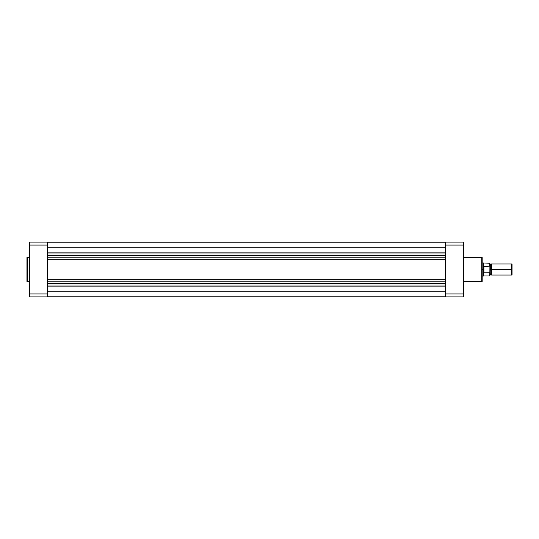 <?xml version="1.0" encoding="UTF-8"?>
<svg xmlns="http://www.w3.org/2000/svg" width="539" height="539" viewBox="0 0 539 539"><rect width="100%" height="100%" fill="white"/><g stroke="black" fill="none" stroke-linecap="round" stroke-linejoin="round"><path stroke-width="0.81" d="M26.95 257.629L26.95 281.371A0.411 0.411 0 0 0 27.361 281.782L27.361 257.218A0.411 0.411 0 0 0 26.95 257.629L26.95 281.371A0.411 0.411 0 0 0 27.361 281.782L29.409 281.782L27.361 281.782L27.361 257.218L29.409 257.218L27.361 257.218A0.411 0.411 0 0 0 26.95 257.629L26.95 257.682M47.419 293.944L47.419 242.072L29.409 242.072L29.409 296.928L47.419 296.928L47.419 293.944L29.409 293.944L29.409 245.056L47.419 245.056L47.419 293.944L29.409 293.944L29.409 296.928L47.419 296.928L47.419 293.944M29.409 242.072L47.419 242.072L47.419 245.056L29.409 245.056L29.409 242.072M445.322 291.754L47.419 291.754L445.322 291.754M47.419 296.827L445.322 296.827L47.419 296.827M47.419 255.432L445.322 255.432L47.419 255.432M445.322 253.977L47.419 253.977L445.322 253.977M47.419 252.144L445.322 252.144L47.419 252.144M47.419 247.246L445.322 247.246L47.419 247.246M47.419 286.856L445.322 286.856L47.419 286.856M47.419 285.023L445.322 285.023L47.419 285.023M47.419 283.561L445.322 283.561L47.419 283.561M47.419 281.823L445.322 281.823L47.419 281.823M47.419 279.694L445.322 279.694L47.419 279.694M47.419 259.306L445.322 259.306L47.419 259.306M47.419 257.177L445.322 257.177L47.419 257.177M47.419 255.446L445.322 255.446L47.419 255.446M482.169 281.371L482.169 257.629A0.411 0.411 0 0 0 481.758 257.218L481.758 281.782A0.411 0.411 0 0 0 482.169 281.371L482.169 257.629A0.411 0.411 0 0 0 481.758 257.218L463.338 257.218L481.758 257.218L481.758 281.782L463.338 281.782L481.758 281.782A0.411 0.411 0 0 0 482.169 281.371L482.169 281.318M445.322 245.056L445.322 296.928L463.338 296.928L463.338 242.072L445.322 242.072L445.322 245.056L463.338 245.056L463.338 293.944L445.322 293.944L445.322 245.056L463.338 245.056L463.338 242.072L445.322 242.072L445.322 245.056M463.338 296.928L445.322 296.928L445.322 293.944L463.338 293.944L463.338 296.928M512.05 264.508L511.518 263.975L491.581 263.975L491.581 269.5L491.581 263.975L491.581 269.5L490.766 269.5L490.766 264.588L490.766 274.412L490.766 269.5L491.581 269.5L491.581 275.025L491.581 269.5L511.518 269.5L511.518 263.975L511.518 269.5L512.05 269.5L512.05 264.508L512.05 269.5L511.518 269.5L511.518 275.025L511.518 269.5L491.581 269.5L491.581 275.025L490.766 274.412L489.944 275.025M489.742 272.822L483.806 272.788L483.395 269.5L482.169 269.5L483.395 269.5L483.395 276.049L483.752 275.948L483.752 272.559L483.752 275.948L489.742 275.948L489.944 269.5L490.766 269.5L490.766 274.412L490.766 269.5L489.944 269.5L489.944 263.254L489.944 266.596L489.742 266.178L483.806 266.212L483.395 269.5L483.395 262.951L483.806 272.788L483.928 266.178L483.928 272.822L489.85 272.761M489.863 272.741L489.904 266.347M482.169 276.049L483.395 276.049L483.752 263.052L483.752 266.441L489.742 266.178L489.742 263.052L489.85 266.239M490.766 269.5L490.766 264.588L490.766 269.5M512.05 274.492L512.05 269.5L512.05 274.492L511.518 275.025L491.581 275.025M489.944 275.746L489.904 272.653M47.419 242.173L445.322 242.173M491.581 263.975L490.766 264.588L489.944 263.975M489.944 263.254L482.169 262.951"/></g></svg>
